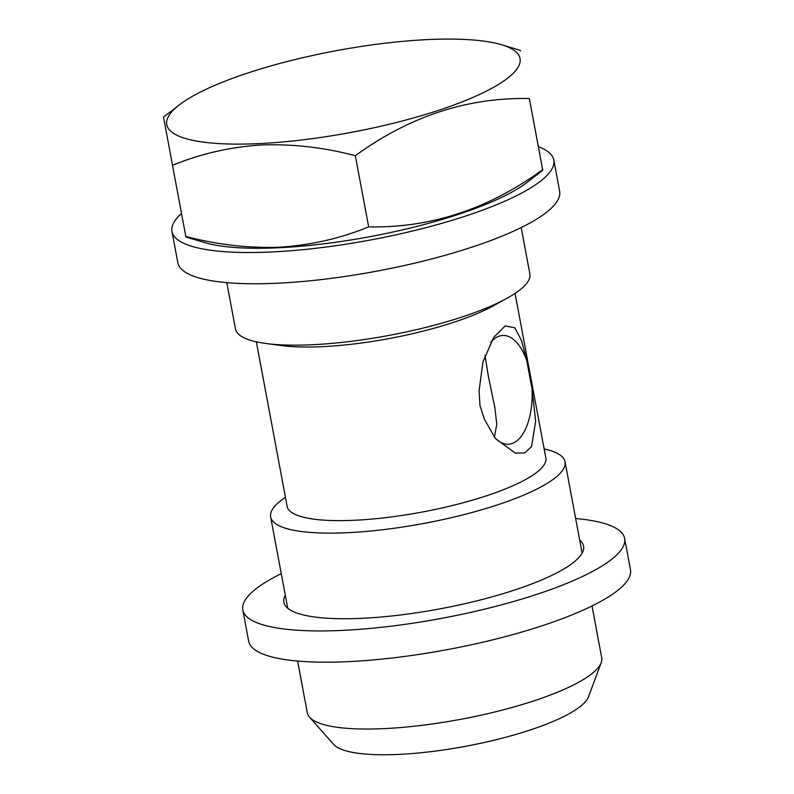<?xml version="1.0" encoding="UTF-8"?>
<svg xmlns="http://www.w3.org/2000/svg" width="794" height="794" viewBox="0 0 794 794"><rect width="100%" height="100%" fill="white"/><g stroke="black" fill="none" stroke-linecap="round" stroke-linejoin="round"><path stroke-width="1.19" d="M532.04 388.832L526.759 360.625L521.628 340.815L514.909 327.862L505.232 325.868L493.65 337.45L482.901 362.084L479.07 390.896L479.993 405.625L484.35 419.103L495.367 438.506L515.266 453.116L524.685 452.908L531.533 446.655L535.662 421.148L532.04 388.832A54.458 26.5 -93 0 1 508.398 444.243A54.458 26.5 -93 0 1 494.136 436.928M485.005 355.454L488.36 376.336L494.841 407.441L496.786 424.244L494.424 437.256M261.663 143.476A179.702 41.526 -10.6 0 0 467.577 99.687A179.702 41.526 -10.6 0 0 501.252 44.672A179.702 41.526 -10.6 0 0 425.147 39.72A179.702 41.526 -10.6 0 0 179.265 104.937A179.702 41.526 -10.6 0 0 261.663 143.476M163.643 117.671L172.497 165.291C200.624 153.778 230.131 147.009 261.018 145.004C292.47 143.823 323.912 147.396 355.345 155.723C409.386 116.341 467.388 97.275 529.34 98.535L542.649 169.678C488.608 209.06 430.616 228.126 368.664 226.866C340.924 238.299 311.417 245.058 280.143 247.152C249.098 248.383 217.655 244.81 185.816 236.433L185.925 237.009L205.05 242.676A179.702 41.526 -10.6 0 0 281.155 247.629A179.702 41.526 -10.6 0 0 527.027 182.412L542.768 170.253L529.34 98.535M501.252 44.672L520.368 50.34L520.487 50.915M226.806 282.634L235.471 328.934A149.748 34.608 -10.6 0 0 265.732 343.465A149.748 34.608 -10.6 0 0 314.543 344.626A149.748 34.608 -10.6 0 0 506.9 298.336A149.748 34.608 -10.6 0 0 529.856 273.851L521.192 227.541M265.732 343.465L281.245 345.559A131.596 30.41 -10.6 0 0 324.151 346.571A131.596 30.41 -10.6 0 0 493.193 305.889L506.9 298.336M256.353 341.837L287.14 506.374A131.596 30.41 -10.6 0 0 356.635 520.159A131.596 30.41 -10.6 0 0 486.007 495.962A131.596 30.41 -10.6 0 0 545.845 457.959L515.058 293.413M285.453 497.332A149.748 34.608 -10.6 0 0 270.645 516.904A149.748 34.608 -10.6 0 0 349.727 532.595A149.748 34.608 -10.6 0 0 496.935 505.053A149.748 34.608 -10.6 0 0 565.04 461.81A149.748 34.608 -10.6 0 0 544.158 448.918M297.621 661.055L307.308 712.814A149.748 34.608 -10.6 0 0 309.571 717.22A149.748 34.608 -10.6 0 0 386.39 728.505A149.748 34.608 -10.6 0 0 601.177 662.643A149.748 34.608 -10.6 0 0 601.703 657.72L592.016 605.961M309.571 717.22L333.678 744.435A130.881 30.251 -10.6 0 0 400.811 754.3A130.881 30.251 -10.6 0 0 588.553 696.745L601.177 662.643M355.345 155.723L368.664 226.866M172.497 165.291L185.816 236.433M490.791 342.293A54.458 26.5 -93 0 1 502.711 335.485A54.458 26.5 -93 0 1 526.759 360.625M579.689 540.109A152.468 35.234 169.4 0 1 583.58 546.123A152.468 35.234 169.4 0 1 514.244 590.15A152.468 35.234 169.4 0 1 364.357 618.189A152.468 35.234 169.4 0 1 283.845 602.219A152.468 35.234 169.4 0 1 285.304 595.202M575.65 518.532A194.222 44.881 169.4 0 1 624.62 538.441A194.222 44.881 169.4 0 1 536.297 594.517A194.222 44.881 169.4 0 1 345.37 630.247A194.222 44.881 169.4 0 1 242.805 609.901A194.222 44.881 169.4 0 1 281.265 573.625M624.62 538.441L630.466 569.685A194.222 44.881 169.4 0 1 542.143 625.771A194.222 44.881 169.4 0 1 351.216 661.491A194.222 44.881 169.4 0 1 248.651 641.145L242.805 609.901M538.392 146.672A194.222 44.881 169.4 0 1 553.805 160.021A194.222 44.881 169.4 0 1 465.473 216.097A194.222 44.881 169.4 0 1 274.545 251.827A194.222 44.881 169.4 0 1 171.99 231.481A194.222 44.881 169.4 0 1 181.518 213.467M553.805 160.021L559.651 191.265A194.222 44.881 169.4 0 1 471.328 247.351A194.222 44.881 169.4 0 1 280.391 283.071A194.222 44.881 169.4 0 1 177.836 262.725L171.99 231.481M582.131 553.14L565.04 461.81M287.736 608.234L270.645 516.904M179.265 104.937L163.534 117.105"/></g></svg>
